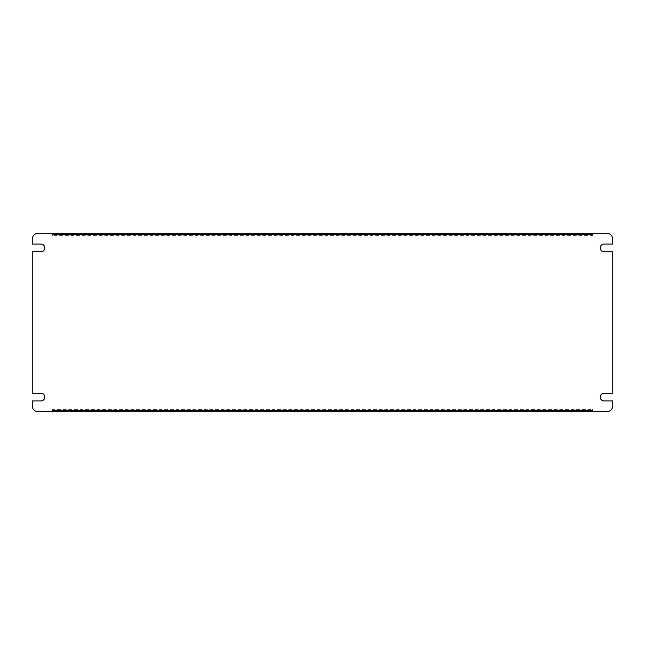 <?xml version="1.0" encoding="UTF-8"?>
<svg xmlns="http://www.w3.org/2000/svg" width="645" height="645" viewBox="0 0 645 645"><rect width="100%" height="100%" fill="white"/><g stroke="black" fill="none" stroke-linecap="round" stroke-linejoin="round"><path stroke-width="0.48" stroke-dasharray="3.23 2.42" d="M592.465 410.655L592.465 411.752L606.784 411.752A5.966 5.966 0 0 0 612.75 405.786L612.75 400.956L604.099 400.956A3.878 3.878 0 0 1 600.221 397.078A3.878 3.878 0 0 1 604.099 393.2L612.75 393.2L612.75 251.8L604.099 251.8A3.878 3.878 0 0 1 600.221 247.922A3.878 3.878 0 0 1 604.099 244.044L612.75 244.044L612.75 239.214A5.966 5.966 0 0 0 606.784 233.248L592.465 233.248L592.465 234.345M52.535 234.345L52.535 233.248L38.216 233.248A5.966 5.966 0 0 0 32.25 239.214L32.25 244.044L40.901 244.044A3.878 3.878 0 0 1 44.779 247.922A3.878 3.878 0 0 1 40.901 251.8L32.25 251.8L32.25 393.2L40.901 393.2A3.878 3.878 0 0 1 44.779 397.078A3.878 3.878 0 0 1 40.901 400.956L32.25 400.956L32.25 405.786A5.966 5.966 0 0 0 38.216 411.752L52.535 411.752L52.535 410.655M592.465 409.607L592.465 411.752L592.465 409.607L52.535 409.607L52.535 411.752L52.535 409.607M52.535 235.393L52.535 233.248L52.535 235.393L592.465 235.393L592.465 233.248L592.465 235.393M76.4 233.248L78.908 233.248L76.4 233.248M322.5 233.248L325.007 233.248L322.5 233.248M568.6 233.248L571.107 233.248L568.6 233.248M592.465 233.248L52.535 233.248M76.4 234.2L78.908 234.2L76.4 234.2M322.5 234.2L325.007 234.2L322.5 234.2M568.6 234.2L571.107 234.2L568.6 234.2M586.499 233.248L586.499 234.2L58.502 234.2L58.502 233.248M586.499 234.2L58.502 234.2M76.4 411.752L78.908 411.752L76.4 411.752M322.5 411.752L325.007 411.752L322.5 411.752M568.6 411.752L571.107 411.752L568.6 411.752M52.535 411.752L592.465 411.752M76.4 410.8L78.908 410.8L76.4 410.8M322.5 410.8L325.007 410.8L322.5 410.8M568.6 410.8L571.107 410.8L568.6 410.8M58.502 411.752L58.502 410.8L586.499 410.8L586.499 411.752M58.502 410.8L586.499 410.8M571.107 411.752L571.107 410.8M566.092 411.752L566.092 410.8M325.007 411.752L325.007 410.8M319.993 411.752L319.993 410.8M78.908 411.752L78.908 410.8M73.893 411.752L73.893 410.8M571.107 234.2L571.107 233.248M566.092 234.2L566.092 233.248M325.007 234.2L325.007 233.248M319.993 234.2L319.993 233.248M78.908 234.2L78.908 233.248M73.893 234.2L73.893 233.248"/><path stroke-width="0.97" d="M612.75 393.2L612.75 251.8L604.099 251.8A3.878 3.878 0 0 1 600.221 247.922A3.878 3.878 0 0 1 604.099 244.044L612.75 244.044L612.75 239.214A5.966 5.966 0 0 0 606.784 233.248L592.465 233.248L592.465 234.345L52.535 234.345L52.535 233.248L38.216 233.248A5.966 5.966 0 0 0 32.25 239.214L32.25 244.044L40.901 244.044A3.878 3.878 0 0 1 44.779 247.922A3.878 3.878 0 0 1 40.901 251.8L32.25 251.8L32.25 393.2L40.901 393.2A3.878 3.878 0 0 1 44.779 397.078A3.878 3.878 0 0 1 40.901 400.956L32.25 400.956L32.25 405.786A5.966 5.966 0 0 0 38.216 411.752L52.535 411.752L52.535 410.655L592.465 410.655L592.465 411.752L606.784 411.752A5.966 5.966 0 0 0 612.75 405.786L612.75 400.956L604.099 400.956A3.878 3.878 0 0 1 600.221 397.078A3.878 3.878 0 0 1 604.099 393.2L612.75 393.2M52.535 233.248L592.465 233.248M52.535 411.752L592.465 411.752"/></g></svg>
